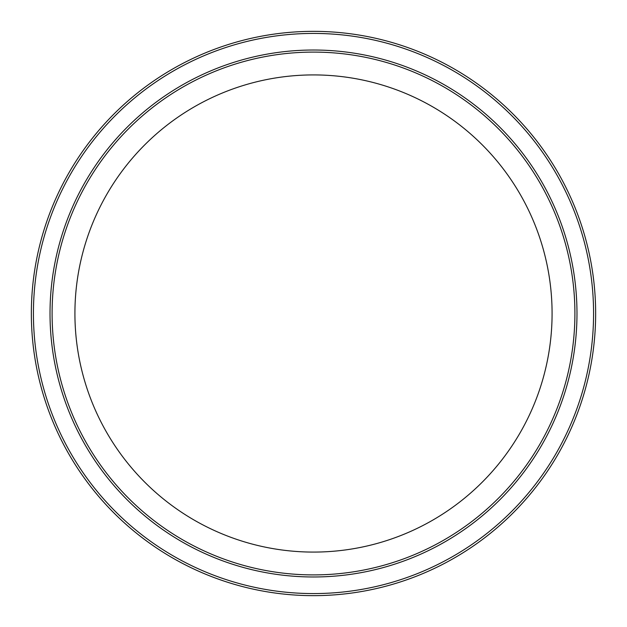 <?xml version="1.0" encoding="UTF-8"?>
<svg xmlns="http://www.w3.org/2000/svg" width="627" height="627" viewBox="0 0 627 627"><rect width="100%" height="100%" fill="white"/><g stroke="black" fill="none" stroke-linecap="round" stroke-linejoin="round"><path stroke-width="0.94" d="M31.35 313.5A282.15 282.15 0 0 0 313.5 595.65A282.15 282.15 0 0 0 595.65 313.5A282.15 282.15 0 0 0 313.5 31.35A282.15 282.15 0 0 0 31.35 313.5A282.15 282.15 0 0 0 313.5 595.65A282.15 282.15 0 0 0 595.65 313.5M574.904 313.5A261.404 261.404 0 0 1 313.5 574.904A261.404 261.404 0 0 1 52.096 313.5A261.404 261.404 0 0 0 313.5 574.904A261.404 261.404 0 0 0 574.904 313.5A261.404 261.404 0 0 0 313.5 52.096A261.404 261.404 0 0 0 52.096 313.5A261.404 261.404 0 0 1 313.5 52.096A261.404 261.404 0 0 1 574.904 313.5A261.404 261.404 0 0 0 313.5 52.096A261.404 261.404 0 0 0 52.096 313.5M552.081 313.5A238.581 238.581 0 0 0 313.5 74.919A238.581 238.581 0 0 0 74.919 313.5A238.581 238.581 0 0 0 313.5 552.081A238.581 238.581 0 0 0 552.081 313.5M33.427 313.5A280.073 280.073 0 0 0 313.5 593.573A280.073 280.073 0 0 0 593.573 313.5A280.073 280.073 0 0 0 313.5 33.427A280.073 280.073 0 0 0 33.427 313.5M576.981 313.5A263.481 263.481 0 0 1 313.5 576.981A263.481 263.481 0 0 1 50.019 313.5A263.481 263.481 0 0 1 313.5 50.019A263.481 263.481 0 0 1 576.981 313.5"/></g></svg>
